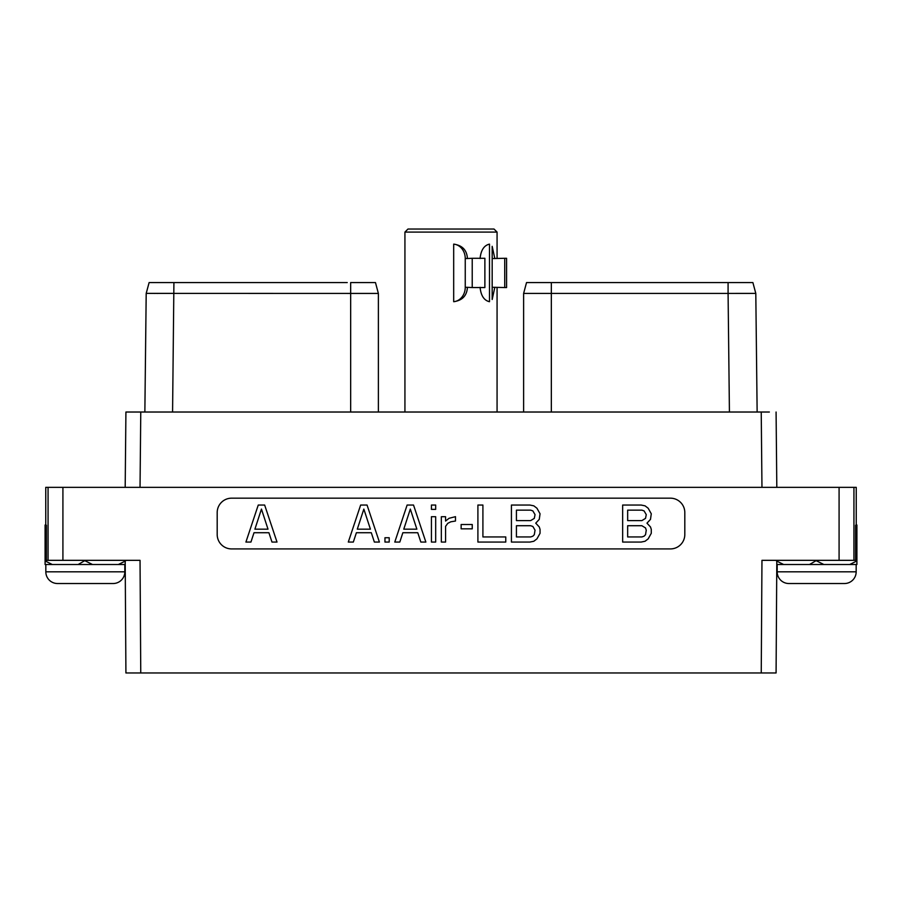 <?xml version="1.0" encoding="UTF-8"?>
<svg xmlns="http://www.w3.org/2000/svg" width="902" height="902" viewBox="0 0 902 902"><rect width="100%" height="100%" fill="white"/><g stroke="black" fill="none" stroke-linecap="round" stroke-linejoin="round"><path stroke-width="1.35" d="M761.964 487.351L761.232 412.022L769.361 412.022M761.232 412.022L140.768 412.022L140.035 487.351M125.919 412.022L125.186 487.351L125.919 412.022L140.768 412.022M776.814 487.351L776.081 412.022M855.615 527.85L856.9 528.583L856.9 525.009L855.615 525.235L855.615 560.334L839.086 560.334L839.086 487.351L856.246 487.351L856.246 525.009M839.086 487.351L62.914 487.351L62.914 560.334L140.035 560.334L140.757 672.96L761.243 672.96L761.964 560.334L839.086 560.334M45.754 525.009L45.754 487.351L62.914 487.351M231.6 498.175A14.409 14.409 0 0 0 217.19 512.584L217.19 534.525A14.409 14.409 0 0 0 231.6 548.923L670.4 548.923A14.409 14.409 0 0 0 684.81 534.525L684.81 512.584A14.409 14.409 0 0 0 670.4 498.175L231.6 498.175M816.671 560.334L809.511 564.505L783.624 564.505L776.453 560.943M856.9 528.583L856.9 560.943L849.729 564.505L823.842 564.505L816.671 560.943M62.914 560.334L46.385 560.334L46.385 525.235L45.1 525.009L45.1 564.505L52.271 564.505L45.1 560.943M85.329 560.334L78.158 564.505L52.271 564.505M46.385 527.85L45.1 528.583M125.547 560.943L118.376 564.505L92.489 564.505L85.329 560.943M92.489 564.505L78.158 564.505M125.209 564.505L118.376 564.505M45.833 564.505L45.833 571.823A11.703 11.703 0 0 0 57.536 583.526L113.111 583.526A11.703 11.703 0 0 0 124.814 571.823L45.833 571.823M124.814 564.505L124.814 571.823M140.757 672.96L125.919 672.96L125.186 560.334L125.919 672.96L132.639 672.96M776.814 560.334L776.081 672.96L761.243 672.96M350.664 412.022L350.664 282.574L375.469 282.574L378.378 293.443L146.203 293.387L144.861 412.022L146.192 293.398L149.112 282.574L347.236 282.574M157.918 293.421L156.937 293.421M155.02 293.421L154.343 293.421M147.748 293.409L146.519 293.409M377.521 293.432L370.203 293.432M378.378 412.022L378.378 293.443L375.469 282.574M525.325 287.073L526.531 282.574L752.888 282.574L755.797 293.409L757.139 412.022L755.797 293.387L752.888 282.574L755.797 293.409L728.083 293.421L729.425 412.022M744.973 282.574L712.501 282.574L744.973 282.574M531.797 293.432L524.22 293.432M523.656 293.432L728.083 293.421L728.083 282.574L738.242 282.574M526.531 282.574L523.622 293.432L523.622 412.022L523.622 293.432L526.531 282.574M783.624 564.505L776.791 564.505M823.842 564.505L809.511 564.505M856.9 560.943L856.9 564.505L849.729 564.505M777.186 564.505L777.186 571.823A11.703 11.703 0 0 0 788.889 583.526L844.464 583.526A11.703 11.703 0 0 0 856.167 571.823L777.186 571.823M856.167 564.505L856.167 571.823M264.658 505.052L258.254 505.052L245.919 542.057L250.948 542.057L254.003 532.721L268.92 532.721L271.964 542.057L277.004 542.057L264.658 505.052M261.456 509.089L268.007 529.17L254.905 529.17L261.456 509.089M646.971 523.16L650.489 519.372L651.278 513.79L648.166 508.221L645.054 505.842L641.175 505.052L622.651 505.052L622.651 542.057L641.175 542.057L645.054 541.256L648.166 538.877L651.278 533.308L651.278 529.35L650.489 526.948L646.971 523.16M627.657 510.149L641.874 510.149L644.073 510.904L646.26 514.636L645.528 518.379L641.874 520.612L627.657 520.612L627.657 510.149M646.26 530.196L645.528 534.717L644.073 536.194L641.874 536.949L627.657 536.949L627.657 525.719L641.874 525.719L645.528 527.941L646.26 530.196M367.058 505.052L360.642 505.052L348.307 542.057L353.336 542.057L356.391 532.721L371.308 532.721L374.353 542.057L379.392 542.057L367.058 505.052M363.844 509.089L370.406 529.17L357.293 529.17L363.844 509.089M389.202 542.057L389.202 537.727L384.962 537.727L384.962 542.057L389.202 542.057M413.522 505.052L407.118 505.052L394.783 542.057L399.812 542.057L402.856 532.721L417.773 532.721L420.828 542.057L425.857 542.057L413.522 505.052M410.32 509.089L416.871 529.17L403.769 529.17L410.32 509.089M435.677 542.057L435.677 516.722L431.427 516.722L431.427 542.057L435.677 542.057M435.677 509.371L435.677 505.052L431.427 505.052L431.427 509.371L435.677 509.371M445.577 542.057L445.577 526.34L447.798 523.329L450.763 521.818L455.487 521.018L455.487 516.666L449.072 518.289L445.577 521.063L445.577 516.722L441.337 516.722L441.337 542.057L445.577 542.057M472.242 528.831L472.242 524.502L461.136 524.502L461.136 528.831L472.242 528.831M477.902 505.052L477.902 542.057L505.763 542.057L505.763 536.949L482.908 536.949L482.908 505.052L477.902 505.052M535.743 523.16L539.261 519.372L540.05 513.79L536.938 508.221L533.826 505.842L529.948 505.052L511.423 505.052L511.423 542.057L529.948 542.057L533.826 541.256L536.938 538.877L540.05 533.308L540.05 529.35L539.261 526.948L535.743 523.16M516.429 510.149L530.647 510.149L532.856 510.904L535.044 514.636L534.3 518.379L530.647 520.612L516.429 520.612L516.429 510.149M535.044 530.196L534.3 534.717L532.856 536.194L530.647 536.949L516.429 536.949L516.429 525.719L530.647 525.719L532.856 526.464L535.044 530.196M497.07 287.546L497.07 412L404.908 412.022M404.93 232.085L407.975 229.04L494.025 229.04L497.07 232.085L404.93 232.085L404.93 412M494.815 287.321L504.725 287.546L504.725 258.288L494.815 258.513L492.176 246.325L492.176 299.509L494.815 287.321L492.176 287.321M467.416 258.513L465.252 258.513A14.432 12.493 90 0 0 453.683 244.126C462.354 245.367 466.932 250.158 467.416 258.513L472.22 258.288L472.22 287.546L467.416 287.321C466.932 295.664 462.354 300.467 453.683 301.708A14.432 12.493 90 0 0 465.252 287.321L467.416 287.321M480.078 258.513C480.924 250.158 484.07 245.367 489.493 244.126L489.493 301.708C484.07 300.467 480.924 295.664 480.078 287.321M453.683 244.126L453.683 301.708M504.725 287.546L506.586 287.546L506.586 258.288L504.725 258.288M465.252 258.513L465.252 287.321M472.22 258.288L484.881 258.288L484.881 287.546L472.22 287.546M853.935 560.334L853.935 487.351M48.065 487.351L48.065 560.334M173.917 282.574L172.575 412.022M551.336 282.574L551.336 412.022M492.176 258.513L494.815 258.513M149.112 282.574L146.203 293.387M158.944 282.574L157.523 282.574M350.664 282.574L354.069 282.574M360.811 282.574L364.487 282.574M370.406 282.574L371.534 282.574M362.581 282.574L366.708 282.574M370.677 282.574L372.954 282.574M160.06 282.574L157.647 282.574M718.116 282.574L725.614 282.574M732.289 282.574L737.836 282.574M547.909 282.574L535.292 282.574M531.323 282.574L529.046 282.574M541.234 282.574L537.987 282.574M531.594 282.574L530.477 282.574M718.759 282.574L726.211 282.574M743.056 282.574L744.477 282.574M497.07 232.085L497.07 258.288"/></g></svg>
